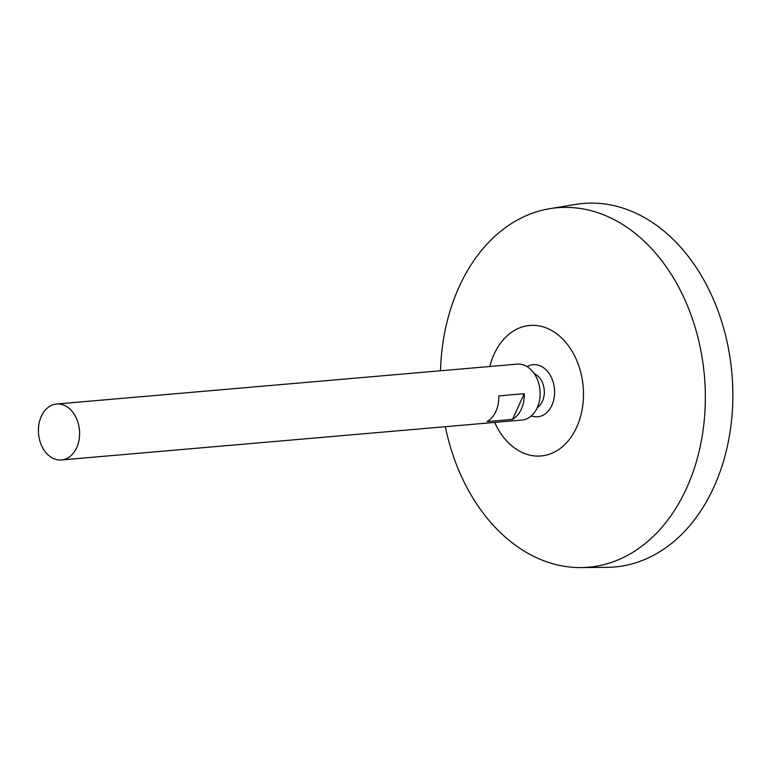 <?xml version="1.0" encoding="UTF-8"?>
<svg xmlns="http://www.w3.org/2000/svg" width="771" height="771" viewBox="0 0 771 771"><rect width="100%" height="100%" fill="white"/><g stroke="black" fill="none" stroke-linecap="round" stroke-linejoin="round"><path stroke-width="1.16" d="M69.592 408.765A28.064 20.538 85 0 1 79.162 439.335A28.064 20.538 85 0 1 61.439 459.95A28.064 20.538 85 0 1 38.55 433.755A28.064 20.538 85 0 1 56.591 404.023A28.064 20.538 85 0 1 69.592 408.765M56.591 404.023L517.1 364.134A28.064 20.538 85 0 1 530.111 368.875A28.064 20.538 85 0 1 539.671 399.445A28.064 20.538 85 0 1 521.948 420.06L61.439 459.95M512.532 419.376L487.118 421.573A28.064 20.538 -95 0 0 498.818 395.899L524.232 393.702A28.064 20.538 85 0 1 512.532 419.376L524.232 393.702M534.37 373.8A18.234 13.348 85 0 1 537.811 376.026A18.234 13.348 85 0 1 544.316 392.497A18.234 13.348 85 0 1 537.3 407.57M527.065 366.62A26.147 19.14 85 0 1 545.261 369.087A26.147 19.14 85 0 1 553.26 401.624A26.147 19.14 85 0 1 531.335 415.897M489.836 366.495A65.487 47.927 85 0 1 560.093 336.541A65.487 47.927 85 0 1 569.759 438.93A65.487 47.927 85 0 1 494.683 422.421M440.511 370.774A180.424 132.043 85 0 1 549.935 208.652A180.424 132.043 85 0 1 640.913 238.2A180.424 132.043 85 0 1 701.581 439.566A180.424 132.043 85 0 1 581.016 567.581A180.424 132.043 85 0 1 445.349 426.691M549.935 208.652L575.715 204.402A182.438 133.508 85 0 1 667.705 234.278A182.438 133.508 85 0 1 729.058 437.889A182.438 133.508 85 0 1 607.153 567.331L581.016 567.581"/></g></svg>
